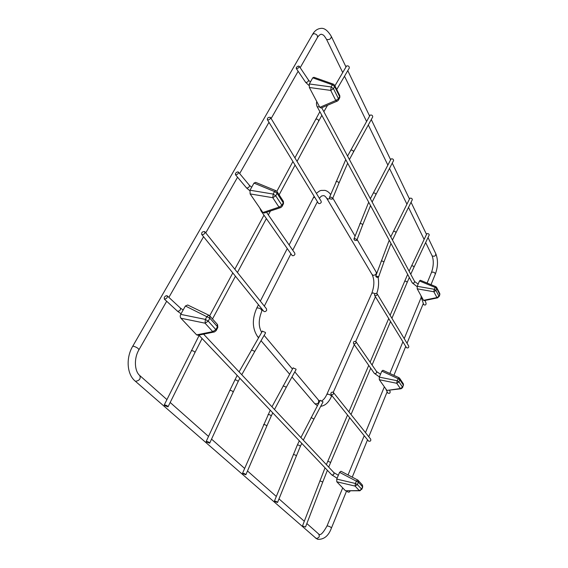 <?xml version="1.0" encoding="UTF-8"?>
<svg xmlns="http://www.w3.org/2000/svg" width="568" height="568" viewBox="0 0 568 568"><rect width="100%" height="100%" fill="white"/><g stroke="black" fill="none" stroke-linecap="round" stroke-linejoin="round"><path stroke-width="0.85" d="M214.022 332.039L198.076 335.255L196.649 334.886L212.737 331.627L205.048 323.178L180.915 318.222L196.649 334.886M180.915 318.222C180.091 317.171 180.028 315.886 180.716 314.367L205.375 319.401L206.972 316.447L208.953 315.268L209.627 315.758M209.649 315.772L209.826 318.201L208.236 321.154L215.875 329.639L217.445 326.685L209.826 318.201L185.388 305.996L180.716 314.367M185.388 305.996L187.696 304.995L208.846 315.219M214.484 331.946L212.737 331.627L215.875 329.639L216.131 330.654L214.484 331.946M205.048 323.178L205.375 319.401L208.236 321.154L205.048 323.178M425.091 300.444L426.099 303.411C426.05 305.03 425.255 305.442 423.721 304.633L423.593 304.256M296.319 67.599C297.284 66.371 298.228 65.902 299.159 66.186C299.08 67.72 298.129 68.508 296.29 68.543L296.319 67.599M302.68 526.039L305.513 527.04L302.68 526.039M414.044 267.088L429.216 235.003C429.017 233.86 428.229 233.427 426.845 233.704L426.767 233.867M300.316 446.434L300.316 446.427C300.33 445.965 299.613 445.482 298.15 444.978L297.312 445.071M314.005 418.985L323.05 401.881L320.21 400.362M274.564 501.43L274.422 501.09C275.927 501.225 276.964 501.693 277.532 502.488L274.564 501.43M330.846 393.219C331.549 392.126 332.372 391.849 333.317 392.381C333.771 394.227 333.018 394.98 331.059 394.632L330.846 393.219M333.515 392.63L370.648 439.064C371.131 440.825 370.45 441.514 368.611 441.137L368.419 440.903M319.805 107.338L309.354 87.507L330.732 90.411L335.787 100.486L319.805 107.338L321.133 107.998L337.257 101.111M333.395 84.156L332.315 84.767L331.144 86.925L309.311 83.972L309.354 87.507M309.311 83.972L312.734 77.837L332.315 84.767L334.63 86.506L339.643 96.596L338.493 98.761L333.466 88.665L334.63 86.506L334.616 85.193L333.402 84.156M333.288 84.121L313.919 77.276L312.734 77.837M335.787 100.486L337.449 101.033L338.429 100.153L338.493 98.761L335.787 100.486M331.144 86.925L330.732 90.411L333.466 88.665L331.144 86.925M164.55 405.566L164.266 404.913C166.204 405.083 167.446 405.722 168.014 406.844L164.55 405.566M346.444 66.222L346.594 65.959C348.447 65.632 349.348 66.314 349.299 68.018L336.753 89.503M235.493 173.467L235.479 174.745C237.516 174.653 238.475 173.737 238.354 172.012C237.41 171.699 236.451 172.189 235.493 173.467M291.895 255.195L292.087 255.465C293.088 255.998 294.025 255.671 294.891 254.478L294.792 253.186L266.534 212.283M347.41 491.519L347.659 491.852C348.78 492.506 349.611 492.179 350.136 490.887M164.322 297.341L164.322 299.087C166.587 298.853 167.539 297.76 167.184 295.8C166.225 295.488 165.274 296.006 164.322 297.341M345.493 490.773L336.796 481.778L355.078 486.087L359.317 490.603L345.493 490.773L359.8 490.773M357.584 479.91L356.392 481.089L355.426 483.482L336.753 479.094L336.796 481.778M336.753 479.094L339.565 472.356L358.365 482.218L362.554 486.79L361.61 489.14L357.4 484.61L358.365 482.218L357.954 480.145L340.977 471.27L339.565 472.356M355.426 483.482L355.078 486.087L357.4 484.61L355.426 483.482M359.963 490.773L361.61 489.14L359.317 490.603L359.977 490.766M361.766 489.396L362.654 487.181L362.157 484.738M280.464 207.675L264.312 213.021L262.885 212.51L279.002 207.15L272.796 197.707L250.119 193.908L262.885 212.51M250.119 193.908L250.012 190.223L273.18 194.071L274.536 191.565L275.984 190.727M277.021 191.551L277.092 193.319L275.743 195.832L281.913 205.304L283.247 202.79L277.092 193.319L274.536 191.565L253.988 183.095L250.012 190.223M253.988 183.095L255.636 182.364L275.87 190.685M280.762 207.576L279.002 207.15L281.913 205.304L281.984 206.546L280.784 207.569M272.796 197.707L273.18 194.071L275.743 195.832L272.796 197.707M266.839 425.986L271.184 416.117C271.206 415.577 270.425 415.038 268.849 414.498L268.011 414.626M286.194 387.419L296.07 369.583L295.956 369.094L293.081 367.929M242.735 473.662L242.557 473.243C244.19 473.385 245.284 473.897 245.852 474.777L242.735 473.662M392.467 240.044L391.934 239.05M378.48 276.68L375.767 276.012C376.087 277.234 376.996 277.631 378.501 277.219L378.48 276.68M409.776 198.438L409.876 198.246C411.353 197.955 412.169 198.431 412.318 199.688L396.01 232.688M348.752 158.287L349.419 159.53M332.436 198.182L332.45 198.97C330.697 199.446 329.703 198.921 329.49 197.408C330.448 196.855 331.435 197.11 332.436 198.182M353.573 151.798L372.714 116.93C372.686 115.396 371.813 114.793 370.102 115.126L369.974 115.361M372.139 202.03L371.55 200.923M356.775 239.675C355.816 238.695 354.872 238.453 353.949 238.965C354.226 240.321 355.17 240.775 356.796 240.328L356.775 239.675M390.954 159.154L391.061 158.948C392.651 158.628 393.496 159.161 393.596 160.545L375.966 194.483M204.799 233.185C203.798 234.499 202.762 234.911 201.704 234.428C201.42 232.404 202.435 231.467 204.75 231.63L204.799 233.185M263.637 311.136L263.843 311.385C264.858 311.903 265.788 311.555 266.648 310.341L266.506 308.843L204.956 231.879M417.217 288.828L423.529 300.337L436.927 297.561L433.874 291.76L417.217 288.828L417.239 286.3L434.243 289.275L435.762 286.627L436.579 287.309L436.707 288.537L435.94 290.433L438.979 296.248L439.731 294.373L436.707 288.537L435.01 287.387L419.468 280.954L417.239 286.3M419.468 280.954L420.363 280.265L435.734 286.62M437.63 297.852L424.097 300.649L423.529 300.337M433.874 291.76L434.243 289.275L435.94 290.433L433.874 291.76M437.743 297.824L436.927 297.561L438.979 296.248L437.743 297.831M270.418 118.499L270.418 117.356C268.359 117.086 267.336 117.853 267.351 119.635C268.373 120.125 269.395 119.749 270.418 118.499M270.581 117.626L321.161 201.278L321.225 202.4C320.345 203.564 319.408 203.876 318.428 203.337L318.257 203.06M374.553 294.416L374.667 295.495C376.435 295.971 377.23 295.367 377.045 293.684C376.13 293.109 375.299 293.351 374.553 294.416M406.39 347.474L406.553 347.744C408.214 348.248 408.939 347.694 408.726 346.068L377.209 293.961M234.719 380.035L235.55 379.864C237.268 380.439 238.113 381.05 238.084 381.682L238.077 381.682M237.161 375.405L229.72 390.614M262.359 331.194L265.384 332.408L265.519 333.011L254.67 351.649M206.411 441.975L209.691 443.161C209.123 442.181 207.959 441.606 206.191 441.457L206.411 441.975M386.723 390.152L379.332 379.729L396.762 383.279L400.355 388.526L387.255 390.394L400.98 388.76M402.634 387.454L403.358 385.054L402.52 387.142L398.949 381.881L399.808 379.758L399.567 378.16L398.906 377.649L397.124 380.73L379.325 377.124L379.332 379.729M379.325 377.124L381.824 371.138L397.983 378.615L399.808 379.758L403.358 385.054L403.131 383.478M398.878 377.635L382.938 370.279L381.824 371.138M397.124 380.73L396.762 383.279L398.949 381.881L397.124 380.73M400.355 388.526L401.129 388.746L402.563 387.639L402.52 387.142L400.355 388.526M356.008 342.767C355.284 343.846 354.453 344.109 353.523 343.555C353.211 341.787 353.985 341.112 355.852 341.538L356.008 342.767M387.582 392.623L387.774 393.013C389.513 393.745 390.287 393.205 390.081 391.409L389.47 390.131M209.94 316.106L217.239 324.257L217.693 327.708L216.266 330.399M422.173 297.859L421.073 296.943M321.736 107.742L414.519 281.309C414.619 282.878 413.859 283.404 412.24 282.871L412.091 282.608M319.557 106.862L317.249 106.798M299.286 66.378L308.509 80.081C308.452 81.622 307.508 82.395 305.683 82.403L305.548 82.211M305.548 526.955L322.766 482.012L319.855 480.847M328.709 467.109L330.661 462.444L327.828 461.202M391.92 318.286L407.114 282.537C406.844 281.437 406.014 281.018 404.622 281.288L404.551 281.458M410.742 274.238L413.973 267.251C413.738 266.151 412.929 265.703 411.551 265.923L411.473 266.08M303.312 440.129L313.948 419.085L311.086 417.544M293.287 454.748L293.336 454.627C294.842 454.663 295.843 455.124 296.347 456.012L277.575 502.389M334.808 85.59L339.614 95.282L339.579 97.994L338.649 99.748M191.246 350.861L191.331 350.683C193.269 350.719 194.462 351.365 194.923 352.614L168.085 406.695M315.588 119.514L315.73 119.252C317.604 118.911 318.57 119.571 318.627 121.24L297.057 161.418M246.405 187.788L246.569 187.98C248.599 187.916 249.537 187.014 249.395 185.282L238.51 172.203M260.918 210.771L262.061 211.31M331.513 474.649L331.705 474.855C333.686 475.118 334.367 474.315 333.736 472.455L203.578 334.14M177.415 311.129L177.578 311.278C179.829 311.072 180.766 309.993 180.375 308.041L167.34 295.956M277.276 191.956L283.148 201.015L283.311 204.033L282.168 206.198M274.493 409.5L286.13 387.539L286.009 387.064L283.113 385.864M263.545 424.743L263.602 424.601C265.228 424.63 266.293 425.141 266.782 426.128L245.901 474.663M378.572 277.006L383.79 262.366L383.776 261.812L381.937 260.882L381.014 261.379M393.326 231.588L393.411 231.41C394.888 231.176 395.726 231.659 395.917 232.866L392.495 239.952M320.7 406.319C325.194 405.687 328.773 402.421 331.421 396.507C331.513 395.662 330.434 394.881 328.19 394.164L326.827 394.448M314.466 403.337L314.779 403.699C317.981 404.196 319.18 402.946 318.392 399.95L294.806 371.87M375.136 293.72L373.105 292.932L371.706 293.464M357.094 239.547L376.108 271.994C376.719 273.854 375.789 274.976 373.311 275.352L372.012 274.415M329.852 198.608L328.041 199.056L326.671 198.161M313.245 197.877L314.658 197.16M256.672 308.239L256.821 307.948C259.661 307.906 261.351 308.885 261.905 310.888C258.44 319.415 258.355 326.572 261.671 332.372M257.467 336.512L258.788 337.3M133.785 346.281L132.692 346.31C125.847 357.684 126.799 374.255 135.134 381.043L135.716 381.298C139.614 380.475 140.949 378.544 139.728 375.505C134.595 371.309 133.721 358.536 138.855 349.931C138.826 348.674 137.136 347.46 133.785 346.281M300.181 67.706L317.342 37.687C317.945 35.578 316.795 34.215 313.891 33.604L312.471 34.57M326.387 39.05L326.579 39.448C329.476 39.952 331.052 38.944 331.321 36.423C327.736 30.431 324.193 27.761 320.7 28.414C317.391 28.798 314.736 30.693 312.741 34.101L132.692 346.31M431.95 255.465L432.149 255.877C434.57 256.75 435.77 255.998 435.748 253.626L428.016 237.545M431.431 272.569L431.538 272.313C433.632 271.816 434.889 272.427 435.315 274.124C437.971 266.903 438.176 260.208 435.94 254.038M326.998 526.018L327.047 525.897C329.135 526.195 330.604 526.884 331.456 527.97C328.609 535.837 324.037 539.621 317.732 539.33L315.41 537.946M306.855 523.54L318.634 533.977C319.976 536.554 319.159 538.038 316.17 538.421L135.134 381.043M335.873 181.966L336.817 181.355L338.897 182.434L338.911 183.244L332.564 198.694M349.426 159.509L353.452 152.025C353.367 150.548 352.472 149.938 350.761 150.208L350.634 150.428M356.889 240.086L362.618 225.034L362.611 224.374L360.652 223.373L359.714 223.927M373.162 193.262L373.268 193.063C374.852 192.808 375.718 193.347 375.86 194.682L372.161 201.967M436.771 287.685L439.596 293.152L439.724 294.955L439.064 296.602M251.404 349.938L254.436 351.201L254.592 351.777L241.769 374.724M209.748 443.033L233.164 392.154C232.688 391.054 231.566 390.486 229.799 390.45L206.191 441.457M374.092 373.048L374.276 373.311C375.178 373.865 375.973 373.623 376.648 372.587L376.477 371.387L356.037 341.808M217.835 327.445L217.579 324.655M404.217 338.613L421.215 297.362L423.721 304.633M421.207 297.341L421.037 295.786M414.661 281.55L418.154 284.106M316.816 101.658C315.801 103.724 317.242 107.21 317.391 107.068L412.24 282.871L417.111 286.67M308.935 85.427L305.683 82.403L296.29 68.543M310.419 81.984L308.637 80.273M325.038 467.84L302.566 525.755M327.388 470.311L322.809 481.905M347.531 415.038L326.373 464.631M407.654 274.372L390.11 315.29M388.725 318.534L370.102 362.164M368.738 365.366L348.894 411.857M390.55 321.516L372.068 365.011M370.712 368.199L351.024 414.526M349.682 417.693L330.704 462.345M409.315 277.454L407.185 282.367M426.845 233.704L409.102 271.17M300.365 446.32L301.764 443.36M320.267 400.255L300.905 437.566M299.336 440.803L297.369 444.957M297.362 444.957L274.422 501.09M296.397 455.891L300.316 446.427M368.611 441.137L331.059 394.632M339.799 97.554L339.82 95.708M199.148 335.418L164.266 404.913M204.473 333.963L204.089 334.687M202.087 338.514L195.009 352.437M319.883 111.69L294.899 157.847M292.918 161.532L276.836 191.338M263.978 215.158L234.811 269.218M232.802 272.945L209.677 315.794M295.09 165.089L279.136 194.817M270.453 210.991L268.352 214.91M266.371 218.595L237.438 272.498M235.443 276.218L212.503 318.967M322.241 107.529L321.921 108.09M327.544 105.257L323.859 111.718M321.843 115.325L318.769 120.977M334.928 85.832L346.594 65.959M249.799 190.685L246.569 187.98L235.479 174.745M251.674 187.241L249.551 185.466M292.087 255.465L261.11 211.055L259.789 207.994M346.977 490.93L347.659 491.852M198.843 335.099L331.705 474.855L337.122 478.213M333.913 472.633L338.336 475.302M181.057 313.749L177.578 311.278L164.322 299.087M183.137 310.029L180.375 308.041M358.231 480.45L362.143 484.724M362.704 487.046L362.469 485.107M283.503 203.671L283.439 201.47M277.006 191.537L275.998 190.741M271.241 415.989L272.789 412.879M293.152 367.808L271.951 406.802M270.226 410.188L242.557 473.243M391.004 243.516L383.861 262.146M375.767 276.012L389.229 240.221M409.876 198.246L390.756 236.849M319.351 198.275C322.333 195.001 321.332 196.279 323.377 195.633C324.307 195.456 325.492 196.443 326.927 198.587L372.26 274.848C374.525 279.925 374.383 286.038 371.827 293.187L326.919 394.235C325.343 397.614 323.675 399.765 321.928 400.703M317.384 405.68L314.779 403.699L291.98 376.975M318.698 400.305L319.841 401.058M375.434 296.744L355.717 341.425M354.29 344.655L333.26 392.332M331.826 395.584L331.513 396.294M376.364 272.427L376.769 273.222M378.118 277.447C379.062 282.765 378.622 288.111 376.79 293.486M332.805 198.104L355.057 236.075M289.112 244.957L314.125 196.287M316.376 193.354C320.025 190.436 319.947 190.855 321.069 190.436L324.939 190.358C327.204 190.947 329.113 192.346 330.668 194.554M262.054 310.597L262.494 309.723M264.326 306.124L290.93 253.804M292.747 250.225L317.427 201.697M258.525 337.754L257.794 336.895C252.213 328.758 251.894 319.109 256.821 307.948L258.468 304.732M260.329 301.118L287.266 248.557M261.046 340.701L289.602 374.184M264.148 335.368L292.449 369.065M298.143 71.277L271.128 118.534M268.976 122.297L239.66 173.581M237.566 177.237L205.758 232.887M203.564 236.728L168.888 297.384M166.68 301.253L138.997 349.682M342.724 72.548L326.579 39.448C323.391 34.194 323.306 35.195 322.091 34.499C320.955 33.796 319.457 34.705 317.611 37.218M426.511 234.414L411.047 202.258M409.493 199.02L392.247 163.144M390.628 159.778L371.28 119.543M369.598 116.035L347.772 70.638M346.004 66.967L331.513 36.821M427.108 283.049L431.538 272.313C433.625 266.016 433.831 260.534 432.149 255.877L425.645 242.55M424.126 239.426L408.506 207.405M406.929 204.175L389.499 168.433M387.859 165.082L368.298 124.974M366.594 121.481L344.513 76.211M331.506 527.857L346.615 490.93M352.266 477.113L367.531 439.802M368.788 436.735L387.177 391.785M393.901 375.341L405.737 346.409M407.029 343.264L423.316 303.454M431.005 284.66L435.315 274.124M318.868 534.176C320.395 535.773 323.121 533.018 327.047 525.897L342.71 487.891M348.049 474.933L364.216 435.699M365.487 432.603L384.358 386.815M389.854 373.467L402.911 341.78M304.292 521.268L278.994 498.867M276.304 496.475L247.492 470.957M244.638 468.437L211.552 439.121M208.513 436.437L170.18 402.478M166.921 399.595L140.026 375.767M347.68 163.208L339.025 182.96M329.49 197.408L345.756 159.643M370.102 115.126L347.573 156.072M370.549 205.602L362.711 224.793M353.949 238.965L368.703 202.18M391.061 158.948L370.364 198.715M263.843 311.385L201.704 234.428M439.81 294.728L439.802 293.571M318.428 203.337L267.351 119.635M406.553 347.744L374.667 295.495M238.155 381.54L239.881 378.267M262.444 331.052L239.071 371.862M233.235 391.998L238.084 381.682M399.822 378.544L403.117 383.471M403.472 385.367L403.401 383.911M379.41 376.918L374.276 373.311L353.523 343.555M385.608 388.576L387.774 393.013M380.532 374.22L376.648 371.621"/></g></svg>
